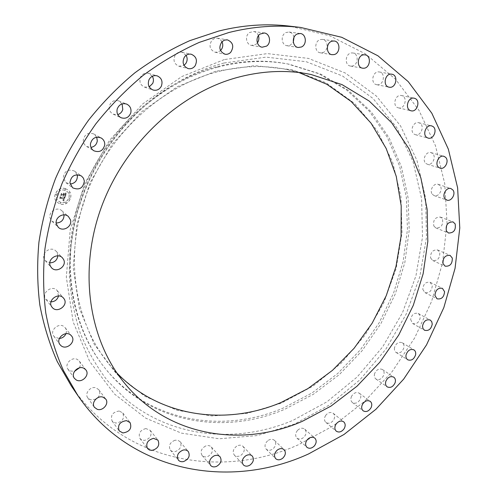 <?xml version="1.0" encoding="UTF-8"?>
<svg xmlns="http://www.w3.org/2000/svg" width="497" height="497" viewBox="0 0 497 497"><rect width="100%" height="100%" fill="white"/><g stroke="black" fill="none" stroke-linecap="round" stroke-linejoin="round"><path stroke-width="0.37" stroke-dasharray="2.48 1.86" d="M64.045 214.866L61.883 210.784C57.13 206.131 48.023 211.865 50.141 218.214L51.924 221.202L56.229 223.047M71.388 386.094C123.56 462.732 221.563 479.568 298.622 444.66L333.481 425.724L364.96 401.036L392.257 371.47L414.678 337.917L431.62 301.325L442.56 262.689L447.051 223.072L444.747 183.623L435.409 145.59L418.959 110.322L395.537 79.278L365.568 53.937L329.809 35.772L289.44 26.124M217.624 67.219C188.096 75.215 161.14 90.473 136.756 112.993C108.234 140.166 88.534 172.683 77.662 210.542C61.218 268.597 73.32 329.132 105.159 368.358C148.678 423.282 223.6 435.664 284.706 409.292L313.346 394.289L339.364 374.558L362.077 350.764L380.888 323.634L395.289 293.944L404.844 262.515L409.211 230.21L408.118 197.974L401.414 166.793L389.07 137.719L371.228 111.844L348.229 90.28L320.658 74.096L289.36 64.268C266.28 59.783 242.368 60.764 217.624 67.219M216.207 66.89C158.065 82.303 104.09 132.388 81.558 194.507C59.068 256.676 69.679 324.143 104.146 367.09C147.566 421.891 222.314 434.303 283.29 408.031L311.861 393.09L337.817 373.421L360.474 349.695L379.236 322.646L393.593 293.037L403.117 261.689L407.453 229.471L406.347 197.315L399.631 166.215L387.293 137.215L369.476 111.409L346.515 89.901L318.993 73.761L287.763 63.958C264.739 59.485 240.883 60.46 216.207 66.89M215.704 71.245L177.286 86.708L141.999 111.471L112.229 144.186L90 182.828L76.755 224.855L73.202 267.492L79.265 308.053L94.169 344.179L116.602 374.011L144.9 396.289L177.255 410.336L211.852 415.964L247.003 413.411L281.159 403.216L312.973 386.132L341.296 363.071L365.133 335.046L383.641 303.164L396.128 268.597L402.03 232.633L400.942 196.632L392.636 162.065L377.124 130.494L354.703 103.538L326.038 82.8L292.217 69.766L254.781 65.654L215.704 71.245M298.927 72.543L287.073 69.568C264.199 64.865 240.467 65.734 215.884 72.183C159.363 87.292 107.079 136.19 85.534 196.601C64.038 257.073 74.842 322.503 108.8 363.879L116.919 373.011M430.607 257.974L432.738 260.546C437.596 260.944 439.944 258.285 439.783 252.582L437.596 249.96C432.75 249.624 430.421 252.296 430.607 257.974M58.54 295.945L57.279 290.695C52.272 284.166 40.63 293.199 45.997 299.48L50.961 301.872M433.85 226.036L435.881 227.961C441.193 227.968 443.386 224.992 442.454 219.028L440.361 217.052C435.055 217.114 432.887 220.109 433.85 226.036M65.927 333.692C66.722 331.493 66.474 329.511 65.194 327.747L64.411 326.927C59.118 321.857 49.172 330.412 53.775 336.102L54.695 337.09L59.354 338.519M432.309 194.252L434.117 195.594C438.503 197.446 443.299 189.543 440.1 185.729L438.211 184.344C433.825 182.567 429.097 190.494 432.309 194.252M79.377 367.861C80.719 365.425 80.694 363.17 79.296 361.095L77.575 359.598C72.077 356.125 64.001 364.202 67.971 369.221L69.822 370.868L74.42 371.427M425.848 163.395L427.308 164.227C432.197 166.054 436.726 156.841 432.576 153.492L431.029 152.622C426.128 150.877 421.692 160.121 425.848 163.395M97.729 397.73C100.071 395.034 100.437 392.375 98.81 389.741L96.163 387.877C90.69 385.802 84.248 393.382 87.739 397.793L90.51 399.774L95.666 399.234M414.423 134.283L415.411 134.699C420.872 136.489 424.972 125.847 419.841 123.169L418.754 122.722C413.28 121.032 409.298 131.693 414.423 134.283M119.249 411.019C112.676 411.988 110.291 415.337 112.092 421.046L115.745 423.096C122.368 422.052 124.722 418.679 122.796 412.97L119.249 411.019M398.091 107.774L398.482 107.886C404.595 109.626 408.08 97.462 401.961 95.679L401.452 95.542C395.326 93.921 391.996 106.091 398.091 107.774M145.851 428.551C140.03 430.24 138.067 433.558 139.961 438.516L141.887 440L144.447 440.398C150.299 438.646 152.231 435.297 150.237 430.352L145.851 428.551M377.049 84.757C383.678 85.888 386.039 72.866 379.341 71.984L379.136 71.953C372.539 70.773 370.11 83.732 376.72 84.707L377.049 84.757M174.938 440.236C169.887 442.46 168.34 445.703 170.291 449.978C171.583 451.456 173.329 451.959 175.534 451.493C180.604 449.22 182.126 445.952 180.088 441.69L177.845 440.255L174.938 440.236M351.665 66.113C358.182 65.958 359.288 53.639 352.808 52.98L351.77 52.937C345.272 53.055 344.104 65.3 350.491 66.058L351.665 66.113M205.528 446.058C201.242 448.648 200.086 451.773 202.062 455.432C203.577 457.004 205.547 457.339 207.97 456.42C212.275 453.786 213.406 450.649 211.355 446.996C209.852 445.48 207.908 445.163 205.528 446.058M322.478 52.688C328.66 51.346 328.654 39.915 322.429 39.406L320.447 39.536C314.284 40.841 314.228 52.185 320.348 52.806L322.478 52.688M236.696 446.163C233.143 448.977 232.347 451.941 234.317 455.053C236.075 456.687 238.237 456.799 240.797 455.395C244.362 452.543 245.133 449.568 243.108 446.461C241.362 444.883 239.225 444.784 236.696 446.163M294 37.318C293.348 34.318 291.689 32.553 289.018 32.038L285.986 32.541C280.383 34.871 281.246 45.152 287.055 45.724L290.248 45.233L293.311 42.083M267.597 440.833C264.739 443.74 264.267 446.511 266.193 449.145C268.212 450.798 270.536 450.661 273.145 448.735C276.015 445.79 276.469 443.007 274.493 440.385C272.48 438.783 270.182 438.932 267.597 440.833M258.44 35.672C257.508 33.305 255.893 31.914 253.6 31.504L249.438 32.578C244.599 35.728 246.145 44.798 251.588 45.413L255.924 44.351L257.384 42.904M297.473 430.439C295.255 433.341 295.075 435.894 296.933 438.106C299.237 439.746 301.679 439.329 304.257 436.869C306.487 433.943 306.649 431.371 304.748 429.166C302.456 427.575 300.033 428.004 297.473 430.439M221.997 41.692L220.09 39.356L217.431 38.194L214.567 38.437L212.057 40.04C208.616 45.575 209.635 49.644 215.108 52.241L217.972 52.092L220.519 50.576M325.653 415.43C324.013 418.232 324.081 420.555 325.858 422.394C328.461 423.984 330.99 423.276 333.45 420.276C335.102 417.449 335.015 415.113 333.201 413.274C330.611 411.733 328.095 412.454 325.653 415.43M186.12 55.322L181.914 52.21C179.224 51.756 177.007 52.682 175.261 54.987C172.807 60.218 174.037 63.976 178.945 66.25L184.002 65.324M351.547 396.295C350.422 398.929 350.696 401.004 352.373 402.527C355.293 404.03 357.883 403.011 360.132 399.476C361.269 396.817 360.984 394.73 359.269 393.208C356.355 391.754 353.783 392.779 351.547 396.295M152.337 76.271L148.522 73.314C145.043 72.574 142.39 73.842 140.564 77.116C139.023 81.769 140.34 85.111 144.515 87.143L149.255 86.882M374.639 373.558C373.961 375.962 374.396 377.788 375.962 379.037C379.223 380.41 381.833 379.074 383.79 375.03C384.479 372.595 384.026 370.756 382.423 369.507C379.174 368.178 376.577 369.526 374.639 373.558M122.113 103.898L118.708 100.885C114.304 99.704 111.222 101.32 109.452 105.731C108.7 109.582 109.974 112.415 113.279 114.229L117.758 114.583M394.469 347.763C394.164 349.907 394.73 351.485 396.171 352.497C399.799 353.696 402.396 352.038 403.962 347.502C404.278 345.334 403.694 343.738 402.216 342.725C398.6 341.569 396.016 343.253 394.469 347.763M96.716 137.178L93.728 133.941C88.323 132.165 84.85 134.097 83.303 139.744C83.148 142.67 84.26 144.913 86.646 146.478L90.951 147.392M410.634 319.496L412.597 323.485C416.61 324.473 419.164 322.472 420.251 317.496L419.76 315.073L418.238 313.464C414.237 312.526 411.702 314.539 410.634 319.496M77.134 174.72L74.556 171.117C68.151 168.676 64.386 170.9 63.262 177.777L65.884 182.616L70.12 184.033M422.785 289.353L424.892 292.615C429.315 293.336 431.781 291.012 432.291 285.638L430.135 282.321C425.724 281.662 423.27 284.004 422.785 289.353M57.82 255.837L57.174 252.756L56.093 251.209C51.222 245.524 40.673 252.811 44.37 259.347L45.277 260.689L49.818 262.863M65.43 188.649C57.602 185.847 50.837 197.359 57.335 202.416L60.212 203.975C68.226 206.746 74.823 194.855 67.977 189.978L65.43 188.649M64.877 190.283C58.696 188.071 53.378 197.172 58.528 201.142L60.764 202.354C67.064 204.54 72.276 195.203 66.909 191.345L64.877 190.283M65.045 197.011L63.927 197.185L64.417 197.775L64.237 198.57L60.603 197.533L60.373 197.029L59.851 198.564L60.404 198.21L63.728 199.191L62.784 199.999L63.976 199.266L63.548 200.136L62.833 200.204L63.703 200.993L65.101 196.998L63.989 197.234L64.48 197.825L64.299 198.62L60.665 197.589L60.435 197.085L59.913 198.614L60.466 198.26L63.79 199.247L62.846 200.055L64.038 199.322L63.61 200.192L62.895 200.254L63.765 201.043L65.107 197.06M64.883 196.756L63.827 197.017L64.945 196.806M64.156 197.526L64.045 198.26L60.684 197.266L60.236 196.545L59.721 198.359L60.267 196.756L60.628 197.359L64.107 198.39L64.25 197.93L64.138 197.464L64.107 198.309L60.746 197.315L60.299 196.595L59.783 198.415L60.33 196.806L60.684 197.408L64.163 198.44L64.219 197.576M66.393 193.215L65.206 193.47L65.654 194.134L65.312 195.489L63.753 195.023L65.2 195.228L65.337 193.737L65.138 195.116L63.852 194.737L64.772 193.861L63.374 193.445L63.734 194.172L63.473 194.936L61.79 194.439L61.498 193.88L60.938 195.526L61.56 195.11L62.995 195.532L62.697 196.017L63.243 195.607L62.827 196.216L63.523 195.694L64.933 196.11L65.206 196.688L66.393 193.215L65.269 193.519L65.716 194.184L65.374 195.538L63.815 195.072L65.262 195.278L65.399 193.787L65.2 195.172L63.914 194.787L64.834 193.911L63.436 193.495L63.796 194.221L63.535 194.992L61.852 194.489L61.56 193.929L61.001 195.576L61.622 195.159L63.057 195.588L62.759 196.066L63.305 195.656L62.889 196.265L63.585 195.743L64.995 196.16L65.269 196.744L66.455 193.271M66.132 192.96L65.07 193.283L66.194 193.01M63.293 193.153L64.734 193.582L63.355 193.203M63.293 194.569L61.858 194.141L61.33 193.333L60.733 195.383L61.361 193.544L61.79 194.209L63.349 194.675L63.579 194.004L63.349 194.619L61.92 194.19L61.392 193.383L60.796 195.433L61.417 193.6L61.852 194.265L63.411 194.731L63.585 193.929L63.349 194.619M69.779 197.881L69.462 198.806L69.779 197.881M65.312 189.003L64.995 189.929L65.312 189.003M69.443 192.457L69.126 193.383L69.443 192.457M56.124 193.818L55.807 194.749L56.124 193.818M59.789 189.556L59.472 190.488L59.789 189.556M60.33 203.627L60.646 202.701L60.33 203.627M65.828 203.043L66.144 202.117L65.828 203.043M56.167 200.204L56.484 199.272L56.167 200.204M65.492 188.698L68.039 190.022C74.885 194.911 68.288 206.795 60.274 204.031L57.397 202.465C50.899 197.408 57.664 185.897 65.492 188.698M60.827 202.409L58.59 201.198C53.44 197.222 58.758 188.121 64.939 190.332L66.971 191.395C72.338 195.253 67.126 204.59 60.827 202.409M69.53 198.862L69.841 197.936L69.53 198.862M65.057 189.978L65.374 189.053L65.057 189.978M69.189 193.432L69.505 192.507L69.189 193.432M55.869 194.799L56.186 193.867L55.869 194.799M59.534 190.537L59.851 189.605L59.534 190.537M60.709 202.757L60.392 203.683L60.709 202.757M66.207 202.173L65.89 203.099L66.207 202.173M56.546 199.322L56.229 200.254L56.546 199.322M223.942 63.026C193.016 71.363 164.743 87.366 139.117 111.017C109.141 139.582 88.441 173.757 77.01 213.548C71.978 234.236 69.412 254.831 69.325 275.332C70.636 295.51 74.264 314.719 80.21 332.971C87.366 350.447 96.412 366.314 107.34 380.559L125.803 399.271C172.689 438.516 237.777 443.734 293.025 420.319L326.983 401.787L357.2 376.95L382.659 346.875L402.495 312.731L415.97 275.748L422.487 237.262L421.605 198.688L413.038 161.587L396.761 127.611L373.042 98.499L342.532 75.998L306.345 61.746L266.106 57.124L223.942 63.026M224.315 59.565L181.815 76.544L142.664 103.941L109.57 140.278L84.863 183.231L70.189 229.912L66.325 277.158L73.152 321.938L89.746 361.599L114.59 394.127L145.789 418.188L181.312 433.111L219.158 438.783L257.483 435.54L294.64 424.028L329.2 405.105L359.952 379.783L385.865 349.149L406.061 314.384L419.803 276.736L426.482 237.541L425.631 198.253L416.977 160.438L400.47 125.772L376.359 96.039L345.303 73.022L308.426 58.404L267.38 53.608L224.315 59.565M61.883 210.784L68.443 216.568M51.924 221.202L58.261 227.241M136.756 112.993L139.117 111.017C109.147 139.582 88.441 173.757 77.01 213.548L77.662 210.542M104.146 367.09L105.159 368.358M287.763 63.958L289.36 64.268M287.073 69.568L311.19 74.531M108.8 363.879L124.362 382.957M432.738 260.546L445.126 266.175M437.596 249.96L450.096 255.383M57.279 290.695L63.591 298.206M46.004 299.486L52.073 307.221M435.881 227.961L448.456 233.012M440.361 217.052L453.034 221.898M53.775 336.102L59.938 344.564M65.194 327.747L71.593 335.991M434.117 195.594L446.815 200.074M438.211 184.344L451.009 188.612M67.971 369.221L74.351 378.285M79.296 361.095L85.906 369.942M427.308 164.227L440.062 168.154M431.029 152.622L443.871 156.325M87.739 397.793L94.436 407.316M98.81 389.741L105.724 399.054M415.411 134.699L428.134 138.098M418.754 122.722L431.57 125.884M112.092 421.046L119.181 430.887M122.796 412.97L130.096 422.605M398.482 107.886L411.094 110.8M401.452 95.542L414.156 98.201M139.961 438.516L147.497 448.524M150.237 430.352L157.965 440.162M379.341 71.984L391.841 74.208M376.72 84.707L389.126 87.186M170.291 449.978L178.311 460.023M180.088 441.69L188.288 451.543M352.808 52.98L364.991 54.844M350.491 66.058L362.586 68.188M202.062 455.432L210.573 465.403M211.355 446.996L220.041 456.774M322.429 39.406L334.195 41.002M320.348 52.806L332.027 54.695M234.317 455.053L243.319 464.838M243.108 446.461L252.271 456.053M289.018 32.038L300.269 33.504M287.055 45.724L298.225 47.495M266.193 449.145L275.686 458.656M274.493 440.385L284.129 449.71M253.6 31.504L264.255 32.982M251.588 45.413L262.155 47.209M296.933 438.106L306.891 447.275M304.748 429.166L314.843 438.149M217.431 38.194L227.421 39.853M215.108 52.241L225.011 54.216M325.858 422.394L336.258 431.16M333.201 413.274L343.731 421.854M181.914 52.21L191.202 54.223M178.945 66.25L188.139 68.586M352.373 402.527L363.189 410.839M359.269 393.208L370.209 401.334M148.522 73.314L157.114 75.842M144.515 87.143L152.995 89.994M375.962 379.037L387.169 386.859M382.423 369.507L393.748 377.142M118.708 100.885L126.648 104.084M113.279 114.229L121.082 117.739M396.171 352.497L407.733 359.797M402.216 342.725L413.889 349.845M93.728 133.941L101.09 137.936M86.646 146.478L93.84 150.771M412.597 323.485L424.481 330.238M418.238 313.464L430.228 320.031M74.556 171.117L81.452 175.988M65.884 182.616L72.581 187.767M424.892 292.615L437.049 298.815M430.135 282.321L442.405 288.328M56.093 251.209L62.46 257.881M45.277 260.689L51.408 267.603"/><path stroke-width="0.75" d="M70.462 219.829L68.443 216.568C63.604 211.821 54.297 217.705 56.441 224.197L58.261 227.241C63.032 232.254 72.599 226.408 70.462 219.829M56.229 223.047C61.373 222.637 63.976 219.91 64.045 214.866M308.581 453.929L343.974 434.502L375.949 409.261L403.694 379.093L426.519 344.899L443.821 307.643L455.059 268.324L459.781 228.005L457.625 187.866L448.344 149.15L431.837 113.248L408.23 81.626L377.931 55.801L341.706 37.287L300.716 27.459C277.432 24.676 253.476 26.366 228.844 32.522L199.254 42.394C179.777 51.166 161.09 62.156 143.173 75.37C125.915 89.752 110.129 105.923 95.822 123.877C82.533 142.676 71.264 162.581 62.007 183.592C54.018 205.006 48.339 226.713 44.96 248.705C42.928 270.629 43.202 292.037 45.78 312.936C49.619 333.332 55.509 352.541 63.442 370.563L77.793 395.469C130.841 473.343 230.378 489.806 308.581 453.929M300.716 27.459L289.44 26.124C266.529 23.384 242.983 25.018 218.81 31.025L189.786 40.655C170.695 49.215 152.38 59.938 134.849 72.835C117.957 86.876 102.519 102.655 88.534 120.187C75.55 138.545 64.542 157.984 55.521 178.51C47.731 199.434 42.202 220.656 38.934 242.169C36.977 263.621 37.281 284.588 39.847 305.065C43.643 325.057 49.445 343.899 57.261 361.611L71.388 386.094L77.793 395.469M116.919 373.011C159.761 417.387 225.986 425.873 281.016 402.508L307.929 388.592L332.481 370.34L354.069 348.335L372.147 323.218L386.256 295.672L396.003 266.423L401.067 236.23L401.203 205.92L396.252 176.354L386.169 148.448L371.048 123.163L351.137 101.456L326.877 84.291L298.927 72.543M302.406 421.294L330.983 406.105L357.001 386.219L379.764 362.307L398.7 335.09L413.293 305.332L423.121 273.847L427.818 241.499L427.128 209.212L420.872 177.963L409.019 148.796L391.692 122.79L369.196 101.053L342.091 84.639L311.19 74.531C287.539 69.661 262.925 70.636 237.342 77.451C178.522 93.424 123.685 144.95 100.934 208.38C78.209 271.865 89.255 340.203 124.362 382.957C167.856 436.602 241.803 447.915 302.406 421.294M63.56 259.459L62.46 257.881C57.497 252.091 46.724 259.571 50.483 266.237L51.408 267.603C56.279 273.654 67.312 266.224 63.56 259.459M63.753 298.405L63.591 298.206C58.503 291.553 46.606 300.822 52.073 307.221L52.073 307.221C57.062 314.116 69.213 304.897 63.753 298.405M70.804 335.158C65.411 330.008 55.248 338.774 59.938 344.564L60.87 345.57C66.418 350.72 76.495 341.688 71.593 335.991L70.804 335.158M84.155 368.426C78.557 364.91 70.313 373.185 74.351 378.285L76.227 379.95C81.943 383.442 90.112 374.974 85.906 369.942L84.155 368.426M103.034 397.165C97.468 395.078 90.883 402.837 94.436 407.316L97.25 409.323C102.904 411.373 109.415 403.477 105.724 399.054L103.034 397.165M126.493 420.636C119.796 421.655 117.36 425.078 119.181 430.887L122.896 432.955C129.636 431.856 132.04 428.408 130.096 422.605L126.493 420.636M153.511 438.348C147.59 440.1 145.584 443.492 147.497 448.524L149.454 450.027L152.057 450.412C158.015 448.605 159.984 445.188 157.965 440.162L153.511 438.348M183.058 450.089C177.92 452.382 176.336 455.693 178.311 460.023C179.616 461.527 181.393 462.03 183.629 461.539C188.792 459.197 190.345 455.867 188.288 451.543C186.996 450.102 185.251 449.617 183.058 450.089M214.12 455.848C209.759 458.507 208.578 461.694 210.573 465.403C212.107 466.994 214.108 467.323 216.568 466.379C220.948 463.676 222.103 460.471 220.041 456.774C218.518 455.24 216.543 454.929 214.12 455.848M245.767 455.786C242.151 458.669 241.337 461.688 243.319 464.838C245.102 466.49 247.295 466.59 249.898 465.149C253.526 462.229 254.315 459.203 252.271 456.053C250.507 454.457 248.338 454.37 245.767 455.786M277.14 450.201C274.226 453.177 273.741 455.998 275.686 458.656C277.73 460.328 280.084 460.179 282.737 458.203C285.663 455.196 286.123 452.369 284.129 449.71C282.097 448.089 279.768 448.257 277.14 450.201M307.469 439.478C305.208 442.442 305.015 445.039 306.891 447.275C309.221 448.928 311.694 448.493 314.321 445.977C316.589 442.989 316.763 440.385 314.843 438.149C312.526 436.546 310.066 436.987 307.469 439.478M336.084 424.084C334.406 426.942 334.469 429.296 336.258 431.16C338.892 432.763 341.458 432.03 343.961 428.967C345.645 426.084 345.57 423.711 343.731 421.854C341.116 420.3 338.563 421.046 336.084 424.084M362.381 404.508C361.232 407.192 361.505 409.298 363.189 410.839C366.146 412.348 368.768 411.305 371.06 407.702C372.222 404.999 371.942 402.874 370.209 401.334C367.271 399.868 364.661 400.93 362.381 404.508M385.852 381.292C385.156 383.74 385.591 385.597 387.169 386.859C390.468 388.238 393.115 386.871 395.109 382.752C395.817 380.273 395.363 378.403 393.748 377.142C390.462 375.807 387.828 377.192 385.852 381.292M406.03 354.995C405.714 357.169 406.279 358.772 407.733 359.797C411.398 361.002 414.032 359.3 415.635 354.69C415.964 352.479 415.386 350.863 413.889 349.845C410.236 348.683 407.615 350.397 406.03 354.995M422.512 326.194L422.99 328.616L424.481 330.238C428.538 331.226 431.123 329.188 432.247 324.125L431.756 321.665L430.228 320.031C426.184 319.093 423.606 321.149 422.512 326.194M434.931 295.504L437.049 298.815C441.522 299.529 444.026 297.156 444.573 291.689L442.405 288.328C437.938 287.67 435.447 290.062 434.931 295.504M442.989 263.565L445.126 266.175C450.04 266.56 452.432 263.851 452.295 258.049L450.096 255.383C445.188 255.06 442.821 257.788 442.989 263.565M446.412 231.055L448.456 233.012C453.829 233.006 456.06 229.968 455.146 223.905L453.034 221.898C447.673 221.979 445.461 225.035 446.412 231.055M444.989 198.713L446.815 200.074C451.245 201.95 456.134 193.892 452.916 190.022L451.009 188.612C446.573 186.81 441.752 194.899 444.989 198.713M438.584 167.309L440.062 168.154C445.001 170.005 449.63 160.606 445.442 157.207L443.871 156.325C438.926 154.561 434.39 163.985 438.584 167.309M427.134 137.675L428.134 138.098C433.664 139.912 437.863 129.058 432.676 126.344L431.57 125.884C426.035 124.175 421.953 135.041 427.134 137.675M410.696 110.688L411.094 110.8C417.281 112.564 420.866 100.152 414.672 98.344L414.156 98.201C407.95 96.561 404.527 108.98 410.696 110.688M389.462 87.242C396.171 88.385 398.625 75.097 391.841 74.208L391.63 74.177C384.945 72.978 382.423 86.205 389.126 87.186L389.462 87.242M363.779 68.244C370.395 68.083 371.557 55.502 364.991 54.844L363.934 54.8C357.337 54.925 356.107 67.424 362.586 68.188L363.779 68.244M334.195 54.571C340.482 53.198 340.513 41.518 334.195 41.002L332.176 41.139C325.914 42.475 325.815 54.067 332.027 54.695L334.195 54.571M301.468 46.985C307.196 44.568 306.282 33.964 300.269 33.504L297.187 34.02C291.478 36.411 292.323 46.917 298.225 47.495L301.468 46.985M266.572 46.115C271.536 42.866 269.908 33.479 264.255 32.982L260.012 34.088C255.079 37.312 256.626 46.581 262.155 47.209L266.572 46.115M230.689 52.347C234.224 46.594 233.136 42.425 227.421 39.853L224.501 40.108L221.942 41.748C218.425 47.408 219.444 51.564 225.011 54.216C227.148 54.583 229.042 53.956 230.689 52.347M195.135 65.784C197.676 60.323 196.365 56.472 191.202 54.223C188.462 53.757 186.201 54.707 184.418 57.068C181.902 62.423 183.144 66.263 188.139 68.586C190.96 69.151 193.296 68.213 195.135 65.784M161.357 86.174C162.96 81.297 161.544 77.849 157.114 75.842C153.567 75.084 150.858 76.389 148.988 79.744C147.41 84.502 148.746 87.919 152.995 89.994C156.636 90.889 159.419 89.615 161.357 86.174M130.779 112.894C131.568 108.831 130.195 105.892 126.648 104.084C122.163 102.879 119.007 104.538 117.193 109.054C116.422 112.993 117.714 115.888 121.082 117.739C125.654 119.125 128.891 117.509 130.779 112.894M104.73 144.975C104.904 141.862 103.693 139.514 101.09 137.936C95.579 136.128 92.032 138.11 90.442 143.894C90.28 146.882 91.411 149.175 93.84 150.771C99.431 152.796 103.059 150.864 104.73 144.975M84.347 181.125L83.471 178.224L81.452 175.988C74.917 173.509 71.071 175.783 69.915 182.828L72.581 187.767C79.172 190.494 83.092 188.282 84.347 181.125M50.961 301.872C54.9 301.629 57.428 299.654 58.54 295.945M59.354 338.519C62.467 338.128 64.66 336.519 65.927 333.692M74.42 371.427L79.377 367.861M95.666 399.234L97.729 397.73M293.311 42.083L294 37.318M257.384 42.904C258.918 40.679 259.272 38.269 258.44 35.672M220.519 50.576L220.68 50.414C222.917 47.811 223.352 44.904 221.997 41.692M184.002 65.324L185.803 63.523C187.475 60.839 187.58 58.106 186.12 55.322M149.255 86.882L152.709 83.421C153.766 80.955 153.648 78.576 152.337 76.271M117.758 114.583C120.286 113.801 121.958 112.111 122.778 109.508L122.113 103.898M90.951 147.392C94.567 146.702 96.685 144.515 97.306 140.837L96.716 137.178M70.12 184.033C74.799 183.461 77.221 180.833 77.402 176.149L77.134 174.72M49.818 262.863C54.453 262.646 57.118 260.304 57.82 255.837"/></g></svg>
